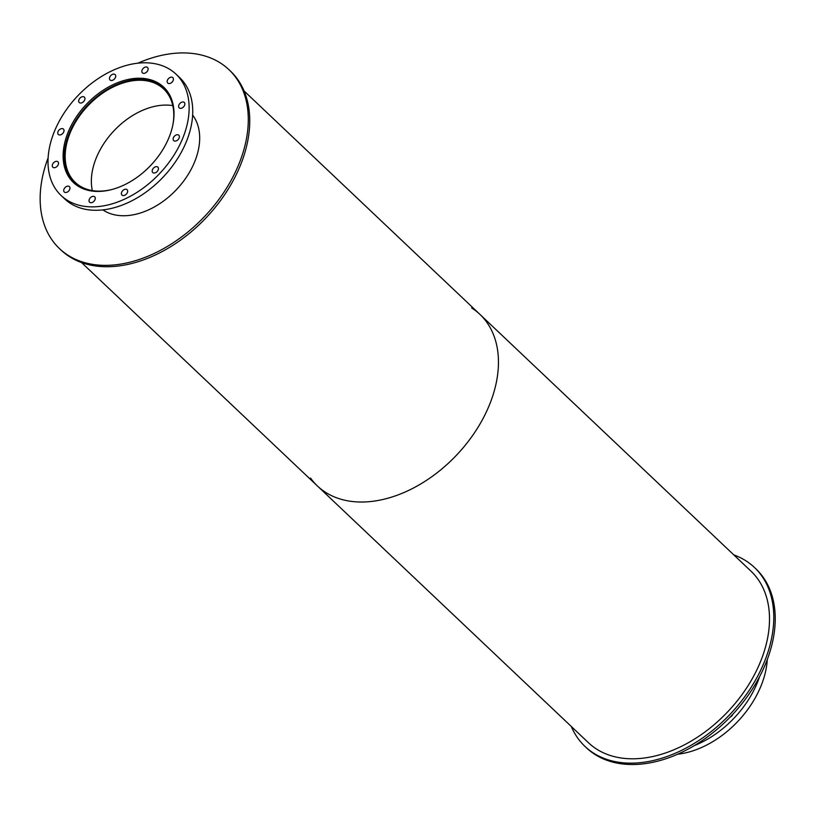 <?xml version="1.0" encoding="UTF-8"?>
<svg xmlns="http://www.w3.org/2000/svg" width="816" height="816" viewBox="0 0 816 816"><rect width="100%" height="100%" fill="white"/><g stroke="black" fill="none" stroke-linecap="round" stroke-linejoin="round"><path stroke-width="1.22" d="M732.86 714.224A3.713 2.509 133.4 0 1 730.136 717.091M732.085 715.561A3.713 2.509 -46.6 0 0 731.442 716.244M759.574 676.699A83.558 56.447 133.4 0 1 694.294 745.6M767.285 659.542A83.558 56.447 133.4 0 1 685.042 752.995A83.558 56.447 133.4 0 1 677.586 754.239M111.986 189.485A64.311 43.452 133.4 0 1 110.405 189.863A64.311 43.452 133.4 0 1 75.235 182.386A64.311 43.452 133.4 0 1 87.924 105.815A64.311 43.452 133.4 0 1 163.7 89.005A64.311 43.452 133.4 0 1 172.778 125.317M172.808 105.631A64.311 43.452 -46.6 0 0 114.128 130.631A64.311 43.452 -46.6 0 0 92.341 190.577M80.631 187.588A65.331 44.135 133.4 0 1 74.542 183.121A65.331 44.135 133.4 0 1 87.424 105.346A65.331 44.135 133.4 0 1 164.393 88.271A65.331 44.135 133.4 0 1 169.177 94.105M103.897 210.538A65.331 44.135 133.4 0 1 103 209.875M192.647 115.24A65.331 44.135 133.4 0 1 193.361 116.096M109.313 190.138A65.668 44.36 133.4 0 1 73.409 182.509A65.668 44.36 133.4 0 1 86.363 104.336A65.668 44.36 133.4 0 1 163.72 87.169A65.668 44.36 133.4 0 1 165.577 144.83A65.668 44.36 133.4 0 1 109.313 190.138M165.464 88.954A65.668 44.36 -46.6 0 0 163.781 87.7M73.94 182.539A65.668 44.36 -46.6 0 0 75.286 184.151M181.213 108.293A3.713 2.509 133.4 0 1 179.183 107.855A3.713 2.509 133.4 0 1 179.918 103.438A3.713 2.509 133.4 0 1 184.294 102.469A3.713 2.509 133.4 0 1 184.396 105.733A3.713 2.509 133.4 0 1 181.213 108.293M183.865 106.539A3.713 2.509 -46.6 0 0 183.223 107.212M169.769 83.497A3.713 2.509 133.4 0 1 167.739 83.059A3.713 2.509 133.4 0 1 168.473 78.642A3.713 2.509 133.4 0 1 172.849 77.673A3.713 2.509 133.4 0 1 172.951 80.937A3.713 2.509 133.4 0 1 169.769 83.497M172.421 81.743A3.713 2.509 -46.6 0 0 171.778 82.416M144.463 73.297A3.713 2.509 133.4 0 1 142.433 72.859A3.713 2.509 133.4 0 1 143.167 68.442A3.713 2.509 133.4 0 1 147.543 67.473A3.713 2.509 133.4 0 1 147.645 70.737A3.713 2.509 133.4 0 1 144.463 73.297M147.115 71.543A3.713 2.509 -46.6 0 0 146.472 72.216M112.078 80.427A3.713 2.509 133.4 0 1 110.048 79.988A3.713 2.509 133.4 0 1 110.782 75.572A3.713 2.509 133.4 0 1 115.158 74.603A3.713 2.509 133.4 0 1 115.26 77.857A3.713 2.509 133.4 0 1 112.078 80.427M114.73 78.673A3.713 2.509 -46.6 0 0 114.087 79.346M81.294 102.969A3.713 2.509 133.4 0 1 79.264 102.541A3.713 2.509 133.4 0 1 79.988 98.114A3.713 2.509 133.4 0 1 84.364 97.145A3.713 2.509 133.4 0 1 84.476 100.409A3.713 2.509 133.4 0 1 81.294 102.969M83.946 101.215A3.713 2.509 -46.6 0 0 83.303 101.898M60.353 134.895A3.713 2.509 133.4 0 1 58.324 134.467A3.713 2.509 133.4 0 1 59.058 130.04A3.713 2.509 133.4 0 1 63.434 129.071A3.713 2.509 133.4 0 1 63.536 132.335A3.713 2.509 133.4 0 1 60.353 134.895M63.005 133.141A3.713 2.509 -46.6 0 0 62.363 133.824M54.876 167.647A3.713 2.509 133.4 0 1 52.846 167.209A3.713 2.509 133.4 0 1 53.57 162.792A3.713 2.509 133.4 0 1 57.946 161.823A3.713 2.509 133.4 0 1 58.058 165.087A3.713 2.509 133.4 0 1 54.876 167.647M57.518 165.893A3.713 2.509 -46.6 0 0 56.885 166.566M66.32 192.443A3.713 2.509 133.4 0 1 64.291 192.005A3.713 2.509 133.4 0 1 65.025 187.588A3.713 2.509 133.4 0 1 69.401 186.619A3.713 2.509 133.4 0 1 69.503 189.873A3.713 2.509 133.4 0 1 66.32 192.443M68.972 190.689A3.713 2.509 -46.6 0 0 68.33 191.362M91.627 202.643A3.713 2.509 133.4 0 1 89.597 202.205A3.713 2.509 133.4 0 1 90.331 197.788A3.713 2.509 133.4 0 1 94.697 196.819A3.713 2.509 133.4 0 1 94.809 200.073A3.713 2.509 133.4 0 1 91.627 202.643M94.279 200.889A3.713 2.509 -46.6 0 0 93.636 201.562M124.012 195.514A3.713 2.509 133.4 0 1 121.982 195.075A3.713 2.509 133.4 0 1 122.706 190.658A3.713 2.509 133.4 0 1 127.082 189.689A3.713 2.509 133.4 0 1 127.194 192.953A3.713 2.509 133.4 0 1 124.012 195.514M126.664 193.759A3.713 2.509 -46.6 0 0 126.021 194.432M154.795 172.961A3.713 2.509 133.4 0 1 152.765 172.533A3.713 2.509 133.4 0 1 153.5 168.106A3.713 2.509 133.4 0 1 157.876 167.137A3.713 2.509 133.4 0 1 157.978 170.401A3.713 2.509 133.4 0 1 154.795 172.961M157.447 171.207A3.713 2.509 -46.6 0 0 156.805 171.89M175.736 141.035A3.713 2.509 133.4 0 1 173.706 140.607A3.713 2.509 133.4 0 1 174.43 136.19A3.713 2.509 133.4 0 1 178.806 135.211A3.713 2.509 133.4 0 1 178.918 138.475A3.713 2.509 133.4 0 1 175.736 141.035M178.388 139.281A3.713 2.509 -46.6 0 0 177.745 139.964M106.794 205.214A83.558 56.447 133.4 0 1 61.098 195.503A83.558 56.447 133.4 0 1 77.581 96.013A83.558 56.447 133.4 0 1 176.032 74.174A83.558 56.447 133.4 0 1 178.388 147.553A83.558 56.447 133.4 0 1 106.794 205.214M176.032 74.174L179.642 77.602A83.558 56.447 133.4 0 1 181.999 150.98A83.558 56.447 133.4 0 1 110.405 208.641A83.558 56.447 133.4 0 1 64.719 198.92L61.098 195.503M733.829 554.911A123.226 83.252 133.4 0 1 754.453 567.477A123.226 83.252 133.4 0 1 757.931 675.689A123.226 83.252 133.4 0 1 652.341 760.726A123.226 83.252 133.4 0 1 584.97 746.405A123.226 83.252 133.4 0 1 571.302 726.485M754.453 567.477L755.902 568.854A123.226 83.252 133.4 0 1 759.38 677.066A123.226 83.252 133.4 0 1 653.789 762.093A123.226 83.252 133.4 0 1 586.408 747.772L584.97 746.405M192.658 115.127A65.668 44.36 133.4 0 1 189.547 172.196A65.668 44.36 133.4 0 1 134.966 214.455A65.668 44.36 133.4 0 1 102.887 209.885M137.802 63.22A123.226 83.252 133.4 0 1 228.97 69.686A123.226 83.252 133.4 0 1 232.448 177.898A123.226 83.252 133.4 0 1 126.857 262.925A123.226 83.252 133.4 0 1 59.476 248.605A123.226 83.252 133.4 0 1 48.093 157.916M228.97 69.686L230.418 71.053A123.226 83.252 133.4 0 1 233.896 179.265A123.226 83.252 133.4 0 1 128.306 264.302A123.226 83.252 133.4 0 1 60.925 249.982L59.476 248.605M471.648 307.948A118.167 79.825 133.4 0 1 479.92 314.384A118.167 79.825 133.4 0 1 483.256 418.149A118.167 79.825 133.4 0 1 382 499.688A118.167 79.825 133.4 0 1 317.393 485.959A118.167 79.825 133.4 0 1 310.519 478.043M317.393 485.959A118.167 79.825 133.4 0 0 382 499.688A118.167 79.825 133.4 0 0 483.256 418.149A118.167 79.825 133.4 0 0 479.92 314.384L750.975 571.159A118.167 79.825 133.4 0 1 754.31 674.924A118.167 79.825 133.4 0 1 653.055 756.463A118.167 79.825 133.4 0 1 588.448 742.723L81.559 262.548M166.75 90.505L164.393 88.271M76.898 185.354L74.542 183.121M479.92 314.384L244.086 90.974"/></g></svg>

